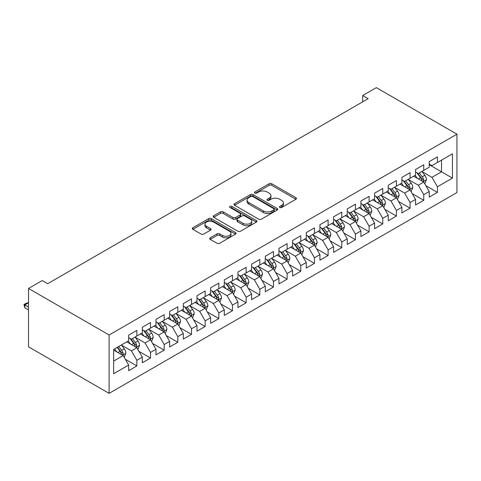 <?xml version="1.0" encoding="UTF-8"?>
<svg xmlns="http://www.w3.org/2000/svg" width="481" height="481" viewBox="0 0 481 481"><rect width="100%" height="100%" fill="white"/><g stroke="black" fill="none" stroke-linecap="round" stroke-linejoin="round"><path stroke-width="0.72" d="M279.798 207.473A1.329 0.764 0 0 0 281.674 207.473L295.923 199.248A1.894 1.094 0 0 0 296.476 198.473A1.894 1.094 0 0 0 295.923 197.697L271.783 183.766A1.894 1.094 0 0 0 269.101 183.766L254.852 191.991A1.329 0.764 0 0 0 254.467 192.532A1.329 0.764 0 0 0 254.852 193.073A1.329 0.764 0 0 0 256.728 193.073L258.574 192.009A6.067 3.505 0 0 1 267.159 192.009L269.168 193.17A6.067 3.505 0 0 1 270.947 195.647A6.067 3.505 0 0 1 269.168 198.124L267.322 199.188A1.329 0.764 0 0 0 266.937 199.729A1.329 0.764 0 0 0 267.322 200.276A1.329 0.764 0 0 0 269.204 200.276L271.043 199.206A6.067 3.505 0 0 1 279.629 199.206L281.638 200.373A6.067 3.505 0 0 1 283.417 202.85A6.067 3.505 0 0 1 281.638 205.327L279.798 206.391A1.329 0.764 0 0 0 279.407 206.932A1.329 0.764 0 0 0 279.798 207.473L279.798 206.391M210.233 237.806A1.894 1.094 0 0 0 209.674 238.576A1.894 1.094 0 0 0 210.233 239.352L217.003 243.26A1.894 1.094 0 0 0 219.685 243.26L235.51 234.127A1.894 1.094 0 0 0 236.063 233.351A1.894 1.094 0 0 0 235.51 232.576L211.369 218.645A1.894 1.094 0 0 0 208.688 218.645L192.863 227.778A1.894 1.094 0 0 0 192.31 228.553A1.894 1.094 0 0 0 192.863 229.329L201.046 234.049A1.894 1.094 0 0 0 203.728 234.049L210.498 230.14A1.894 1.094 0 0 0 211.057 229.365A1.894 1.094 0 0 0 210.498 228.589L206.445 226.25A5.075 2.928 0 0 1 204.96 224.176A5.075 2.928 0 0 1 208.087 221.47A5.075 2.928 0 0 1 213.618 222.108L229.509 231.283A5.075 2.928 0 0 1 230.994 233.351A5.075 2.928 0 0 1 227.862 236.057A5.075 2.928 0 0 1 222.336 235.425L219.685 233.892A1.894 1.094 0 0 0 217.003 233.892L210.233 237.806L210.233 239.352M28.517 288.456L109.121 334.992L109.121 393.362L28.517 346.825L28.517 288.456L42.178 280.567L47.643 283.724L368.151 98.683L362.686 95.527L362.686 101.834M362.686 95.527L376.346 87.638L456.95 134.175L109.121 334.992M258.706 219.186A1.894 1.094 0 0 0 261.387 219.186L277.212 210.047A1.894 1.094 0 0 0 277.771 209.271A1.894 1.094 0 0 0 277.212 208.501L253.078 194.565A1.894 1.094 0 0 0 250.397 194.565L234.572 203.697A1.894 1.094 0 0 0 234.013 204.473A1.894 1.094 0 0 0 234.572 205.249L258.706 219.186M230.477 207.762A1.329 0.764 0 0 1 231.824 207.948L231.824 206.373L256.361 220.538A1.894 1.094 0 0 1 256.914 221.314A1.894 1.094 0 0 1 256.361 222.09L240.536 231.223A1.894 1.094 0 0 1 237.855 231.223L213.72 217.286L213.72 215.741A1.894 1.094 0 0 0 213.161 216.51A1.894 1.094 0 0 0 213.72 217.286M213.72 215.741L220.49 211.826A1.894 1.094 0 0 1 223.172 211.826L232.96 217.478A1.894 1.094 0 0 0 235.642 217.478L240.133 214.887A1.894 1.094 0 0 0 240.692 214.111A1.894 1.094 0 0 0 240.133 213.336L229.942 207.455A1.329 0.764 0 0 1 229.557 206.914A1.329 0.764 0 0 1 230.375 206.205A1.329 0.764 0 0 1 231.824 206.373M109.121 393.362L456.95 192.544L456.95 134.175M429.214 164.7L441.51 171.801L441.51 160.125L452.441 153.818L437.415 162.494L437.415 156.89L429.214 161.622L429.214 167.226L423.749 170.382L423.749 164.779L415.554 169.51L415.554 175.114L410.089 178.265L410.089 172.667L401.894 177.399L401.894 183.002L396.428 186.153L396.428 180.555L388.233 185.287L388.233 190.885L382.768 194.041L382.768 188.444L374.567 193.176L374.567 198.773L369.107 201.93L369.107 196.332L360.906 201.064L360.906 206.662L355.441 209.818L355.441 204.215L347.246 208.952L347.246 214.55L341.781 217.707L341.781 212.103L333.586 216.835L333.586 222.438L328.12 225.595L328.12 219.991L319.925 224.723L319.925 230.327L314.46 233.477L314.46 227.88L306.259 232.612L306.259 238.215L300.793 241.366L300.793 235.768L292.598 240.5L292.598 246.098L287.133 249.254L287.133 243.657L278.938 248.388L278.938 253.986L273.473 257.143L273.473 251.545L265.278 256.277L265.278 261.874L259.812 265.031L259.812 259.427L251.611 264.165L251.611 269.763L246.152 272.919L246.152 267.316L237.951 272.048L237.951 277.651L232.485 280.808L232.485 275.204L224.29 279.936L224.29 285.54L218.825 288.69L218.825 283.093L210.63 287.824L210.63 293.428L205.165 296.579L205.165 290.981L196.97 295.713L196.97 301.31L191.504 304.467L191.504 298.869L183.303 303.601L183.303 309.199L177.838 312.355L177.838 306.758L169.643 311.49L169.643 317.087L164.177 320.244L164.177 314.64L155.982 319.378L155.982 324.976L150.517 328.132L150.517 322.529L142.322 327.26L142.322 332.864L136.857 336.021L136.857 330.417L128.655 335.149L128.655 340.752L113.63 349.428L113.63 373.719L128.655 365.043L123.196 355.579L113.63 350.06M452.441 153.818L452.441 178.108L437.415 186.784L431.95 177.321L422.041 171.603M425.871 185.72L437.415 192.388L437.415 186.784M437.415 192.388L429.214 197.12L429.214 191.516L423.749 194.673L418.29 185.209L408.381 179.491M412.205 193.609L423.749 200.276L423.749 194.673M423.749 200.276L415.554 205.008L415.554 199.405L410.089 202.561L404.623 193.097L394.721 187.38M398.545 201.497L410.089 208.159L410.089 202.561M410.089 208.159L401.894 212.897L401.894 207.293L396.428 210.45L390.963 200.986L381.06 195.262M384.884 209.385L396.428 216.047L396.428 210.45M396.428 216.047L388.233 220.779L388.233 215.181L382.768 218.338L377.302 208.868L367.4 203.15M371.224 217.274L382.768 223.936L382.768 218.338M382.768 223.936L374.567 228.667L374.567 223.07L369.107 226.226L363.642 216.757L353.733 211.039M357.563 225.156L369.107 231.824L369.107 226.226M369.107 231.824L360.906 236.556L360.906 230.958L355.441 234.109L349.976 224.645L340.073 218.927M343.897 233.044L355.441 239.712L355.441 234.109M355.441 239.712L347.246 244.444L347.246 238.847L341.781 241.997L336.315 232.533L326.413 226.816M330.237 240.933L341.781 247.601L341.781 241.997M341.781 247.601L333.586 252.333L333.586 246.729L328.12 249.886L322.655 240.422L312.752 234.704M316.576 248.821L328.12 255.489L328.12 249.886M328.12 255.489L319.925 260.221L319.925 254.617L314.46 257.774L308.994 248.31L299.086 242.592M302.916 256.71L314.46 263.372L314.46 257.774M314.46 263.372L306.259 268.109L306.259 262.506L300.793 265.662L295.334 256.199L285.425 250.475M289.249 264.598L300.793 271.26L300.793 265.662M300.793 271.26L292.598 275.992L292.598 270.394L287.133 273.551L281.668 264.081L271.765 258.363M275.589 272.486L287.133 279.148L287.133 273.551M287.133 279.148L278.938 283.88L278.938 278.283L273.473 281.439L268.007 271.969L258.105 266.252M261.929 280.369L273.473 287.037L273.473 281.439M273.473 287.037L265.278 291.769L265.278 286.171L259.812 289.321L254.347 279.858L244.444 274.14M248.268 288.257L259.812 294.925L259.812 289.321M259.812 294.925L251.611 299.657L251.611 294.059L246.152 297.21L240.686 287.746L230.778 282.028M234.608 296.146L246.152 302.814L246.152 297.21M246.152 302.814L237.951 307.545L237.951 301.942L232.485 305.098L227.02 295.635L217.117 289.917M220.941 304.034L232.485 310.702L232.485 305.098M232.485 310.702L224.29 315.434L224.29 309.83L218.825 312.987L213.36 303.523L203.457 297.805M207.281 311.922L218.825 318.584L218.825 312.987M218.825 318.584L210.63 323.322L210.63 317.719L205.165 320.875L199.699 311.411L189.797 305.688M193.621 319.811L205.165 326.473L205.165 320.875M205.165 326.473L196.97 331.205L196.97 325.607L191.504 328.763L186.039 319.294L176.13 313.576M179.96 327.699L191.504 334.361L191.504 328.763M191.504 334.361L183.303 339.093L183.303 333.495L177.838 336.652L172.378 327.182L162.47 321.464M166.294 335.582L177.838 342.25L177.838 336.652M177.838 342.25L169.643 346.981L169.643 341.384L164.177 344.534L158.712 335.071L148.809 329.353M152.633 343.47L164.177 350.138L164.177 344.534M164.177 350.138L155.982 354.87L155.982 349.272L150.517 352.423L145.052 342.959L135.149 337.241M138.973 351.358L150.517 358.026L150.517 352.423M150.517 358.026L142.322 362.758L142.322 357.155L136.857 360.311L131.391 350.847L121.483 345.13M125.313 359.247L136.857 365.915L136.857 360.311M136.857 365.915L128.655 370.647L128.655 365.043M128.655 337.596L131.391 339.171L136.857 336.021M113.63 361.099L123.196 355.579M142.322 329.707L145.052 331.283L150.517 328.132M131.391 350.847L136.857 347.691L126.743 341.853M142.322 357.155L136.857 347.691M155.982 321.819L158.712 323.4L164.177 320.244M145.052 342.959L150.517 339.802L140.41 333.97M155.982 349.272L150.517 339.802M169.643 313.931L172.378 315.512L177.838 312.355M158.712 335.071L164.177 331.914L154.07 326.082M169.643 341.384L164.177 331.914M183.303 306.048L186.039 307.624L191.504 304.467M172.378 327.182L177.838 324.032L167.731 318.194M183.303 333.495L177.838 324.032M196.97 298.16L199.699 299.735L205.165 296.579M186.039 319.294L191.504 316.143L181.391 310.305M196.97 325.607L191.504 316.143M210.63 290.271L213.36 291.847L218.825 288.69M199.699 311.411L205.165 308.255L195.052 302.417M210.63 317.719L205.165 308.255M224.29 282.383L227.02 283.958L232.485 280.808M213.36 303.523L218.825 300.366L208.718 294.528M224.29 309.83L218.825 300.366M237.951 274.495L240.686 276.07L246.152 272.919M227.02 295.635L232.485 292.478L222.378 286.64M237.951 301.942L232.485 292.478M251.611 266.606L254.347 268.188L259.812 265.031M240.686 287.746L246.152 284.59L236.039 278.752M251.611 294.059L246.152 284.59M265.278 258.718L268.007 260.299L273.473 257.143M254.347 279.858L259.812 276.701L249.699 270.869M265.278 286.171L259.812 276.701M278.938 250.835L281.668 252.411L287.133 249.254M268.007 271.969L273.473 268.819L263.366 262.981M278.938 278.283L273.473 268.819M292.598 242.947L295.334 244.522L300.793 241.366M281.668 264.081L287.133 260.93L277.026 255.092M292.598 270.394L287.133 260.93M306.259 235.059L308.994 236.634L314.46 233.477M295.334 256.199L300.793 253.042L290.686 247.204M306.259 262.506L300.793 253.042M319.925 227.17L322.655 228.746L328.12 225.595M308.994 248.31L314.46 245.154L304.347 239.316M319.925 254.617L314.46 245.154M333.586 219.282L336.315 220.857L341.781 217.707M322.655 240.422L328.12 237.265L318.007 231.427M333.586 246.729L328.12 237.265M347.246 211.393L349.976 212.975L355.441 209.818M336.315 232.533L341.781 229.377L331.674 223.539M347.246 238.847L341.781 229.377M360.906 203.505L363.642 205.086L369.107 201.93M349.976 224.645L355.441 221.488L345.334 215.656M360.906 230.958L355.441 221.488M374.567 195.623L377.302 197.198L382.768 194.041M363.642 216.757L369.107 213.606L358.994 207.768M374.567 223.07L369.107 213.606M388.233 187.734L390.963 189.31L396.428 186.153M377.302 208.868L382.768 205.718L372.655 199.88M388.233 215.181L382.768 205.718M401.894 179.846L404.623 181.421L410.089 178.265M390.963 200.986L396.428 197.829L386.321 191.991M401.894 207.293L396.428 197.829M415.554 171.957L418.29 173.533L423.749 170.382M404.623 193.097L410.089 189.941L399.982 184.103M415.554 199.405L410.089 189.941M429.214 164.069L431.95 165.644L437.415 162.494M418.29 185.209L423.749 182.052L413.642 176.214M429.214 191.516L423.749 182.052M431.95 177.321L441.51 171.801L452.441 178.108M280.327 207.66L281.638 206.902A6.067 3.505 0 0 0 283.417 204.425L283.417 202.85M270.947 195.647L270.947 197.228A6.067 3.505 0 0 1 269.168 199.705L267.857 200.463M295.893 199.26L271.783 185.341A1.894 1.094 0 0 0 269.101 185.341L255.381 193.26M277.188 210.065L253.078 196.14A1.894 1.094 0 0 0 250.397 196.14L234.596 205.261M273.863 209.818A1.329 0.764 0 0 0 274.248 209.271A1.329 0.764 0 0 0 273.863 208.73L252.675 196.501A1.329 0.764 0 0 0 250.799 196.501L248.851 197.619A6.067 3.505 0 0 0 247.072 200.102A6.067 3.505 0 0 0 248.851 202.579L263.335 210.937A6.067 3.505 0 0 0 271.915 210.937L273.863 209.818L273.863 211.393A1.329 0.764 0 0 0 274.248 210.852L274.248 209.271M247.072 200.102L247.072 201.677A6.067 3.505 0 0 0 248.851 204.154L248.851 202.579M273.863 211.393L271.915 212.518A6.067 3.505 0 0 1 263.335 212.518L248.851 204.154M213.744 217.304L220.49 213.408L220.49 211.826M240.692 214.111L240.692 215.692A1.894 1.094 0 0 1 240.133 216.462L235.642 219.059A1.894 1.094 0 0 1 232.96 219.059L223.172 213.408A1.894 1.094 0 0 0 220.49 213.408M231.824 207.948L256.337 222.102M243.121 223.346A5.075 2.928 0 0 0 248.647 223.978A5.075 2.928 0 0 0 251.779 221.272A5.075 2.928 0 0 0 250.294 219.204L244.697 215.969A1.894 1.094 0 0 0 242.015 215.969L237.518 218.566A1.894 1.094 0 0 0 236.965 219.336A1.894 1.094 0 0 0 237.518 220.112L243.121 223.346L243.121 224.922A5.075 2.928 0 0 0 248.647 225.559A5.075 2.928 0 0 0 251.779 222.853L251.779 221.272M236.965 219.336L236.965 220.917A1.894 1.094 0 0 0 237.518 221.693L237.518 220.112M243.121 224.922L237.518 221.693M230.994 233.351L230.994 234.926A5.075 2.928 0 0 1 227.862 237.638A5.075 2.928 0 0 1 222.336 237.001L219.685 235.474A1.894 1.094 0 0 0 217.003 235.474L210.257 239.364M204.96 224.176L204.96 225.757A5.075 2.928 0 0 0 206.445 227.826L206.445 226.25M210.474 230.152L206.445 227.826M235.486 234.139L211.369 220.22A1.894 1.094 0 0 0 208.688 220.22L192.893 229.341M424.765 183.802L426.455 179.672A5.123 2.958 -120 0 0 424.825 175.312L421.921 171.434M417.298 178.325L415.091 175.379M414.057 176.455L413.804 176.124M422.787 181.499L423.581 180.784L423.695 179.888A5.123 2.958 -120 0 0 422.228 176.81L419.324 172.938M417.67 173.178L421.254 177.964A2.609 1.503 60 0 1 421.729 178.752L423.695 179.888M416.768 172.655L420.586 177.754A5.123 2.958 60 0 1 422.053 180.838L422.156 181.133M411.099 191.691L412.794 187.56A5.123 2.958 -120 0 0 411.159 183.201L408.261 179.323M403.631 186.213L401.431 183.267M400.396 184.343L400.144 184.007M409.127 189.382L409.92 188.672L410.028 187.776A5.123 2.958 -120 0 0 408.567 184.698L405.663 180.826M404.004 181.066L407.593 185.852A2.609 1.503 60 0 1 408.062 186.64L410.028 187.776M403.108 180.543L406.926 185.642A5.123 2.958 60 0 1 408.393 188.726L408.495 189.021M397.438 199.579L399.134 195.448A5.123 2.958 -120 0 0 397.498 191.089L394.594 187.211M389.971 194.102L387.764 191.155M386.736 192.232L386.483 191.895M395.466 197.27L396.254 196.561L396.368 195.665A5.123 2.958 -120 0 0 394.901 192.586L392.003 188.708M390.344 188.955L393.927 193.735A2.609 1.503 60 0 1 394.402 194.528L396.368 195.665M389.442 188.432L393.266 193.53A5.123 2.958 60 0 1 394.727 196.609L394.835 196.909M383.778 207.467L385.473 203.331A5.123 2.958 -120 0 0 383.838 198.972L380.934 195.1M376.31 201.99L374.104 199.044M373.07 200.12L372.823 199.783M381.8 205.159L382.593 204.443L382.708 203.553A5.123 2.958 -120 0 0 381.241 200.475L378.337 196.597M376.683 196.837L380.267 201.623A2.609 1.503 60 0 1 380.742 202.417L382.708 203.553M375.781 196.32L379.599 201.419A5.123 2.958 60 0 1 381.066 204.497L381.168 204.798M370.117 215.356L371.807 211.219A5.123 2.958 -120 0 0 370.178 206.86L367.274 202.988M362.65 209.878L360.443 206.932M359.409 208.008L359.163 207.672M368.139 213.047L368.933 212.331L369.047 211.442A5.123 2.958 -120 0 0 367.58 208.357L364.676 204.485M363.023 204.726L366.606 209.512A2.609 1.503 60 0 1 367.081 210.305L369.047 211.442M362.121 204.209L365.939 209.307A5.123 2.958 60 0 1 367.406 212.386L367.508 212.68M356.457 223.244L358.147 219.108A5.123 2.958 -120 0 0 356.511 214.748L353.613 210.876M348.99 217.761L346.783 214.821M345.749 215.897L345.496 215.56M354.479 220.935L355.273 220.22L355.381 219.33A5.123 2.958 -120 0 0 353.92 216.246L351.016 212.374M349.356 212.614L352.946 217.4A2.609 1.503 60 0 1 353.415 218.194L355.381 219.33M348.46 212.097L352.278 217.196A5.123 2.958 60 0 1 353.745 220.274L353.848 220.569M342.791 231.133L344.486 226.996A5.123 2.958 -120 0 0 342.851 222.637L339.947 218.765M335.323 225.649L333.117 222.709M332.088 223.779L331.836 223.449M340.819 228.824L341.612 228.108L341.72 227.212A5.123 2.958 -120 0 0 340.253 224.134L337.355 220.262M335.696 220.502L339.279 225.288A2.609 1.503 60 0 1 339.754 226.082L341.72 227.212M334.794 219.985L338.618 225.084A5.123 2.958 60 0 1 340.085 228.162L340.187 228.457M329.13 239.015L330.826 234.884A5.123 2.958 -120 0 0 329.19 230.525L326.286 226.647M321.663 233.538L319.456 230.591M318.428 231.668L318.175 231.337M327.152 236.712L327.946 235.997L328.06 235.101A5.123 2.958 -120 0 0 326.593 232.022L323.695 228.15M322.036 228.391L325.619 233.177A2.609 1.503 60 0 1 326.094 233.964L328.06 235.101M321.134 227.868L324.958 232.966A5.123 2.958 60 0 1 326.419 236.051L326.527 236.345M315.47 246.903L317.159 242.773A5.123 2.958 -120 0 0 315.53 238.414L312.626 234.536M308.002 241.426L305.796 238.48M304.762 239.556L304.515 239.219M313.492 244.595L314.285 243.885L314.4 242.989A5.123 2.958 -120 0 0 312.933 239.911L310.029 236.039M308.375 236.279L311.959 241.065A2.609 1.503 60 0 1 312.434 241.853L314.4 242.989M307.473 235.756L311.291 240.855A5.123 2.958 60 0 1 312.758 243.939L312.86 244.234M301.809 254.792L303.499 250.661A5.123 2.958 -120 0 0 301.87 246.302L298.966 242.424M294.342 249.314L292.135 246.368M291.101 247.444L290.849 247.108M299.831 252.483L300.625 251.773L300.739 250.878A5.123 2.958 -120 0 0 299.272 247.799L296.368 243.921M294.715 244.168L298.298 248.948A2.609 1.503 60 0 1 298.773 249.741L300.739 250.878M293.813 243.645L297.631 248.743A5.123 2.958 60 0 1 299.098 251.822L299.2 252.122M288.143 262.68L289.839 258.544A5.123 2.958 -120 0 0 288.203 254.184L285.305 250.312M280.676 257.203L278.469 254.257M277.441 255.333L277.188 254.996M286.171 260.371L286.965 259.656L287.073 258.766A5.123 2.958 -120 0 0 285.612 255.688L282.708 251.81M281.048 252.05L284.638 256.836A2.609 1.503 60 0 1 285.107 257.63L287.073 258.766M280.152 251.533L283.97 256.632A5.123 2.958 60 0 1 285.437 259.71L285.54 260.011M274.483 270.569L276.178 266.432A5.123 2.958 -120 0 0 274.543 262.073L271.639 258.201M267.015 265.091L264.809 262.145M263.78 263.221L263.528 262.885M272.511 268.26L273.298 267.544L273.412 266.654A5.123 2.958 -120 0 0 271.945 263.57L269.047 259.698M267.388 259.938L270.971 264.724A2.609 1.503 60 0 1 271.446 265.518L273.412 266.654M266.486 259.421L270.31 264.52A5.123 2.958 60 0 1 271.771 267.598L271.879 267.893M260.822 278.457L262.518 274.32A5.123 2.958 -120 0 0 260.882 269.961L257.978 266.089M253.355 272.974L251.148 270.033M250.114 271.11L249.867 270.773M258.844 276.148L259.638 275.433L259.752 274.543A5.123 2.958 -120 0 0 258.285 271.458L255.381 267.586M253.727 267.827L257.311 272.613A2.609 1.503 60 0 1 257.786 273.406L259.752 274.543M252.826 267.31L256.644 272.408A5.123 2.958 60 0 1 258.111 275.487L258.213 275.781M247.162 286.345L248.851 282.209A5.123 2.958 -120 0 0 247.222 277.85L244.318 273.978M239.694 280.862L237.488 277.922M236.454 278.992L236.201 278.661M245.184 284.037L245.977 283.321L246.092 282.425A5.123 2.958 -120 0 0 244.625 279.347L241.721 275.475M240.067 275.715L243.651 280.501A2.609 1.503 60 0 1 244.126 281.295L246.092 282.425M239.165 275.198L242.983 280.297A5.123 2.958 60 0 1 244.45 283.375L244.552 283.67M233.495 294.228L235.191 290.097A5.123 2.958 -120 0 0 233.556 285.738L230.658 281.86M226.034 288.75L223.827 285.804M222.793 286.88L222.541 286.55M231.523 291.925L232.317 291.209L232.425 290.314A5.123 2.958 -120 0 0 230.964 287.235L228.06 283.363M226.401 283.604L229.99 288.39A2.609 1.503 60 0 1 230.459 289.177L232.425 290.314M225.505 283.081L229.323 288.179A5.123 2.958 60 0 1 230.79 291.264L230.892 291.558M219.835 302.116L221.531 297.986A5.123 2.958 -120 0 0 219.895 293.626L216.991 289.748M212.368 296.639L210.161 293.693M209.133 294.769L208.88 294.432M217.863 299.807L218.657 299.098L218.765 298.202A5.123 2.958 -120 0 0 217.298 295.124L214.4 291.252M212.74 291.492L216.324 296.278A2.609 1.503 60 0 1 216.799 297.066L218.765 298.202M211.838 290.969L215.662 296.068A5.123 2.958 60 0 1 217.129 299.152L217.232 299.447M206.175 310.005L207.87 305.874A5.123 2.958 -120 0 0 206.235 301.515L203.331 297.637M198.707 304.527L196.501 301.581M195.472 302.657L195.22 302.321M204.197 307.696L204.99 306.986L205.104 306.09A5.123 2.958 -120 0 0 203.637 303.012L200.739 299.134M199.08 299.38L202.663 304.16A2.609 1.503 60 0 1 203.138 304.954L205.104 306.09M198.178 298.857L202.002 303.956A5.123 2.958 60 0 1 203.463 307.034L203.571 307.335M192.514 317.893L194.204 313.756A5.123 2.958 -120 0 0 192.574 309.397L189.67 305.525M185.047 312.416L182.84 309.469M181.806 310.546L181.559 310.209M190.536 315.584L191.33 314.869L191.444 313.979A5.123 2.958 -120 0 0 189.977 310.9L187.073 307.022M185.419 307.263L189.003 312.049A2.609 1.503 60 0 1 189.478 312.842L191.444 313.979M184.518 306.746L188.336 311.844A5.123 2.958 60 0 1 189.803 314.923L189.905 315.223M178.854 325.781L180.543 321.645A5.123 2.958 -120 0 0 178.908 317.286L176.01 313.414M171.386 320.304L169.18 317.358M168.146 318.434L167.893 318.097M176.876 323.472L177.669 322.757L177.784 321.867A5.123 2.958 -120 0 0 176.317 318.783L173.413 314.911M171.759 315.151L175.343 319.937A2.609 1.503 60 0 1 175.818 320.731L177.784 321.867M170.857 314.634L174.675 319.733A5.123 2.958 60 0 1 176.142 322.811L176.244 323.106M165.187 333.67L166.883 329.533A5.123 2.958 -120 0 0 165.248 325.174L162.35 321.302M157.72 328.186L155.513 325.246M154.485 326.322L154.233 325.986M163.215 331.361L164.009 330.645L164.117 329.756A5.123 2.958 -120 0 0 162.656 326.671L159.752 322.799M158.093 323.04L161.682 327.826A2.609 1.503 60 0 1 162.151 328.619L164.117 329.756M157.197 322.523L161.015 327.621A5.123 2.958 60 0 1 162.482 330.7L162.584 330.994M151.527 341.558L153.223 337.421A5.123 2.958 -120 0 0 151.587 333.062L148.683 329.19M144.059 336.075L141.853 333.135M140.825 334.205L140.572 333.874M149.555 339.249L150.343 338.534L150.457 337.638A5.123 2.958 -120 0 0 148.99 334.56L146.092 330.688M144.432 330.928L148.016 335.714A2.609 1.503 60 0 1 148.491 336.508L150.457 337.638M143.53 330.411L147.354 335.51A5.123 2.958 60 0 1 148.815 338.588L148.924 338.883M137.867 349.44L139.562 345.31A5.123 2.958 -120 0 0 137.927 340.951L135.023 337.073M130.399 343.963L128.193 341.017M127.158 342.093L126.912 341.763M135.889 347.138L136.682 346.422L136.796 345.526A5.123 2.958 -120 0 0 135.329 342.448L132.425 338.576M130.772 338.816L134.355 343.602A2.609 1.503 60 0 1 134.83 344.39L136.796 345.526M129.87 338.293L133.688 343.392A5.123 2.958 60 0 1 135.155 346.476L135.257 346.771M124.206 357.329L125.896 353.198A5.123 2.958 -120 0 0 124.266 348.839L121.362 344.961M116.739 351.851L114.532 348.905M122.228 355.02L123.022 354.311L123.136 353.415A5.123 2.958 -120 0 0 121.669 350.336L118.765 346.464M117.484 347.204L120.695 351.491A2.609 1.503 60 0 1 121.17 352.278L123.136 353.415M117.13 347.408L120.028 351.28A5.123 2.958 60 0 1 121.495 354.365L121.597 354.659M28.517 302.777L24.802 304.924L28.517 307.07M24.802 307.768L24.05 304.966L24.05 304.491L24.802 304.924L24.802 307.768L28.517 309.908M24.05 304.491L26.1 303.307L28.517 302.663M281.638 206.902L281.638 205.327M267.322 200.276L267.322 199.188M269.168 199.705L269.168 198.124M254.852 193.073L254.852 191.991M269.101 185.341L269.101 183.766M271.783 185.341L271.783 183.766M295.923 199.248L295.923 197.697M234.572 205.249L234.572 203.697M250.397 196.14L250.397 194.565M253.078 196.14L253.078 194.565M277.212 210.047L277.212 208.501M263.335 212.518L263.335 210.937M271.915 212.518L271.915 210.937M223.172 213.408L223.172 211.826M232.96 219.059L232.96 217.478M235.642 219.059L235.642 217.478M240.133 216.462L240.133 214.887M256.361 222.09L256.361 220.538M217.003 235.474L217.003 233.892M219.685 235.474L219.685 233.892M222.336 237.001L222.336 235.425M210.498 230.14L210.498 228.589M192.863 229.329L192.863 227.778M208.688 220.22L208.688 218.645M211.369 220.22L211.369 218.645M235.51 234.127L235.51 232.576M423.112 181.686L426.425 179.768M422.228 176.81L424.825 175.312M418.446 178.992L420.586 177.754M409.445 189.568L412.758 187.656M408.567 184.698L411.159 183.201M404.786 186.881L406.926 185.642M395.785 197.457L399.098 195.545M394.901 192.586L397.498 191.089M391.125 194.769L393.266 193.53M382.124 205.345L385.437 203.433M381.241 200.475L383.838 198.972M377.465 202.651L379.599 201.419M368.464 213.233L371.777 211.321M367.58 208.357L370.178 206.86M363.798 210.54L365.939 209.307M354.804 221.122L358.117 219.21M353.92 216.246L356.511 214.748M350.138 218.428L352.278 217.196M341.137 229.01L344.45 227.098M340.253 224.134L342.851 222.637M336.478 226.317L338.618 225.084M327.477 236.899L330.79 234.981M326.593 232.022L329.19 230.525M322.817 234.205L324.958 232.966M313.816 244.781L317.129 242.869M312.933 239.911L315.53 238.414M309.157 242.093L311.291 240.855M300.156 252.669L303.469 250.757M299.272 247.799L301.87 246.302M295.49 249.982L297.631 248.743M286.49 260.558L289.802 258.646M285.612 255.688L288.203 254.184M281.83 257.864L283.97 256.632M272.829 268.446L276.142 266.534M271.945 263.57L274.543 262.073M268.17 265.752L270.31 264.52M259.169 276.334L262.482 274.423M258.285 271.458L260.882 269.961M254.509 273.641L256.644 272.408M245.508 284.223L248.821 282.311M244.625 279.347L247.222 277.85M240.843 281.529L242.983 280.297M231.848 292.111L235.161 290.193M230.964 287.235L233.556 285.738M227.182 289.418L229.323 288.179M218.182 299.994L221.494 298.082M217.298 295.124L219.895 293.626M213.522 297.306L215.662 296.068M204.521 307.882L207.834 305.97M203.637 303.012L206.235 301.515M199.862 305.195L202.002 303.956M190.861 315.77L194.174 313.859M189.977 310.9L192.574 309.397M186.201 313.077L188.336 311.844M177.2 323.659L180.513 321.747M176.317 318.783L178.908 317.286M172.535 320.965L174.675 319.733M163.534 331.547L166.847 329.635M162.656 326.671L165.248 325.174M158.874 328.854L161.015 327.621M149.874 339.436L153.186 337.524M148.99 334.56L151.587 333.062M145.214 336.742L147.354 335.51M136.213 347.324L139.526 345.406M135.329 342.448L137.927 340.951M131.553 344.63L133.688 343.392M122.553 355.206L125.866 353.294M121.669 350.336L124.266 348.839M117.887 352.519L120.028 351.28"/></g></svg>
